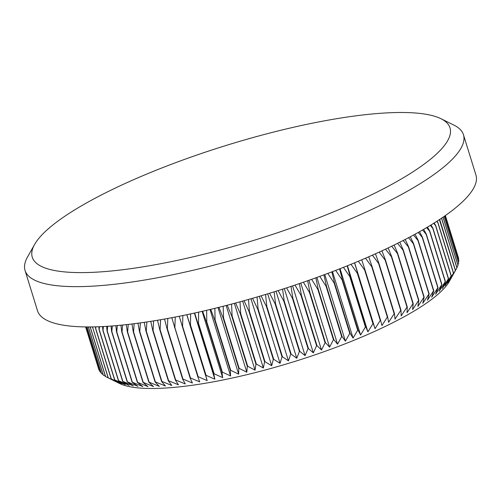 <?xml version="1.0" encoding="UTF-8"?>
<svg xmlns="http://www.w3.org/2000/svg" width="501" height="501" viewBox="0 0 501 501"><rect width="100%" height="100%" fill="white"/><g stroke="black" fill="none" stroke-linecap="round" stroke-linejoin="round"><path stroke-width="0.75" d="M441.5 218.229L456.887 267.935L449.378 281.33A177.517 40.13 162.8 0 1 367.277 334.674A177.517 40.13 162.8 0 1 119.482 383.447L105.586 376.57A188.338 42.579 -17.2 0 1 105.473 376.514L90.13 326.934M458.158 256.85L445.376 215.555M458.747 258.823A188.338 42.579 -17.2 0 0 458.728 258.729L445.364 215.562L458.747 258.823L458.471 259.393M444.957 215.85L458.91 260.921A188.338 42.579 -17.2 0 0 458.916 260.827L444.982 215.831M458.91 260.921L458.359 262.017M444.187 216.388L458.659 263.144A188.338 42.579 -17.2 0 0 458.678 263.044L444.224 216.357M458.659 263.144L457.826 264.741M443.028 217.184L457.983 265.486A188.338 42.579 -17.2 0 0 458.02 265.38L443.091 217.146M457.983 265.486L456.862 267.553M456.887 267.935A188.338 42.579 -17.2 0 0 456.95 267.822L441.575 218.173M453.336 274.285L455.453 270.377A188.338 42.579 -17.2 0 1 455.378 270.496L449.616 280.479L453.549 273.032A188.338 42.579 -17.2 0 1 453.455 273.151L447.581 283.071L451.238 275.775A188.338 42.579 -17.2 0 1 451.125 275.907L445.157 285.758L448.52 278.612A188.338 42.579 -17.2 0 1 448.389 278.744L442.352 288.52L445.408 281.531A188.338 42.579 -17.2 0 1 445.257 281.662L439.164 291.357L441.901 284.524A188.338 42.579 -17.2 0 1 441.738 284.662L435.613 294.262L438.018 287.58A188.338 42.579 -17.2 0 1 437.836 287.724L431.693 297.231L433.76 290.699A188.338 42.579 -17.2 0 1 433.559 290.843L427.422 300.249L429.138 293.874A188.338 42.579 -17.2 0 1 428.925 294.018L422.813 303.318L424.172 297.093A188.338 42.579 -17.2 0 1 423.934 297.237L417.872 306.43L418.855 300.349A188.338 42.579 -17.2 0 1 418.611 300.494L412.605 309.568L413.219 303.637A188.338 42.579 -17.2 0 1 412.956 303.781L407.031 312.737L407.263 306.944A188.338 42.579 -17.2 0 1 406.987 307.094L401.169 315.924L401.007 310.269A188.338 42.579 -17.2 0 1 400.719 310.42L395.02 319.118L394.469 313.601A188.338 42.579 -17.2 0 1 394.168 313.751L388.601 322.318L387.655 316.933A188.338 42.579 -17.2 0 1 387.342 317.083L381.937 325.512L380.591 320.258A188.338 42.579 -17.2 0 1 380.265 320.408L375.036 328.694L373.289 323.565A188.338 42.579 -17.2 0 1 372.951 323.715L367.909 331.856L365.761 326.846A188.338 42.579 -17.2 0 1 365.417 326.996L360.582 334.994L358.033 330.103A188.338 42.579 -17.2 0 1 357.676 330.247L353.067 338.1L350.118 333.315A188.338 42.579 -17.2 0 1 349.754 333.459L345.389 341.156L342.033 336.478A188.338 42.579 -17.2 0 1 341.669 336.622L337.555 344.174L333.804 339.597A188.338 42.579 -17.2 0 1 333.428 339.734L329.589 347.13L325.443 342.646A188.338 42.579 -17.2 0 1 325.068 342.784L321.504 350.024L316.976 345.627A188.338 42.579 -17.2 0 1 316.594 345.765L313.332 352.854L308.422 348.539A188.338 42.579 -17.2 0 1 308.034 348.671L305.078 355.604L299.792 351.364A188.338 42.579 -17.2 0 1 299.398 351.489L296.774 358.271L291.112 354.101A188.338 42.579 -17.2 0 1 290.718 354.226L288.426 360.852L282.407 356.743A188.338 42.579 -17.2 0 1 282.013 356.862L280.059 363.338L273.69 359.286A188.338 42.579 -17.2 0 1 273.295 359.399L271.699 365.73L264.985 361.722A188.338 42.579 -17.2 0 1 264.591 361.828L263.357 368.01L256.312 364.045A188.338 42.579 -17.2 0 1 255.923 364.146L255.059 370.176L247.688 366.25A188.338 42.579 -17.2 0 1 247.3 366.344L246.818 372.23L239.14 368.329A188.338 42.579 -17.2 0 1 238.758 368.417L238.658 374.166L230.685 370.277A188.338 42.579 -17.2 0 1 230.303 370.364L230.592 375.969L222.338 372.099A188.338 42.579 -17.2 0 1 221.968 372.174L222.644 377.648L214.127 373.777A188.338 42.579 -17.2 0 1 213.758 373.852L214.835 379.194L206.061 375.324A188.338 42.579 -17.2 0 1 205.704 375.387L207.182 380.597L198.171 376.721A188.338 42.579 -17.2 0 1 197.814 376.777L199.699 381.868L190.461 377.967A188.338 42.579 -17.2 0 1 190.117 378.017L192.403 382.989L182.959 379.063A188.338 42.579 -17.2 0 1 182.627 379.113L185.314 383.966L175.682 380.008A188.338 42.579 -17.2 0 1 175.363 380.046L178.444 384.793L168.649 380.798A188.338 42.579 -17.2 0 1 168.336 380.829L171.818 385.476L161.867 381.43A188.338 42.579 -17.2 0 1 161.566 381.455L165.443 386.002L155.36 381.9A188.338 42.579 -17.2 0 1 155.072 381.919L159.343 386.371L149.135 382.213A188.338 42.579 -17.2 0 1 148.866 382.225L153.519 386.597L143.217 382.369A188.338 42.579 -17.2 0 1 142.96 382.369L148.002 386.659L137.618 382.357A188.338 42.579 -17.2 0 1 137.374 382.357L142.785 386.572L132.345 382.188A188.338 42.579 -17.2 0 1 132.114 382.175L137.894 386.327L127.417 381.856A188.338 42.579 -17.2 0 1 127.198 381.837L133.341 385.927L122.839 381.367A188.338 42.579 -17.2 0 1 122.639 381.342L129.126 385.375L118.624 380.716A188.338 42.579 -17.2 0 1 118.443 380.685L125.269 384.674L114.779 379.915A188.338 42.579 -17.2 0 1 114.616 379.871L121.774 383.822L111.322 378.95A188.338 42.579 -17.2 0 1 111.178 378.906L118.649 382.827L108.254 377.835A188.338 42.579 -17.2 0 1 108.128 377.785L113.232 380.365M346.579 206.324A218.649 49.43 -17.2 0 0 440.918 118.699A218.649 49.43 -17.2 0 0 135.702 178.776A218.649 49.43 -17.2 0 0 34.582 244.482A218.649 49.43 -17.2 0 0 122.275 269.788A218.649 49.43 -17.2 0 0 346.579 206.324M440.918 118.699L453.925 125.118A229.471 51.879 162.8 0 1 463.469 134.763A229.471 51.879 162.8 0 1 354.921 217.077A229.471 51.879 162.8 0 1 25.05 270.477A229.471 51.879 162.8 0 1 27.474 257.126L34.582 244.482M463.469 134.763L475.937 175.056A229.471 51.879 162.8 0 1 367.39 257.37A229.471 51.879 162.8 0 1 37.519 310.77L25.05 270.477M350.982 264.303L357.363 273.352A188.338 42.579 162.8 0 0 357.695 273.202L354.558 262.825M357.695 273.202L373.289 323.565M357.363 273.352L372.951 323.715M358.34 261.246L364.678 270.045L380.265 320.408M361.747 259.8L365.004 269.895A188.338 42.579 162.8 0 1 364.678 270.045M365.004 269.895L380.591 320.258M365.486 258.197L371.755 266.72L387.342 317.083M368.717 256.788L372.068 266.57A188.338 42.579 162.8 0 1 371.755 266.72M372.068 266.57L387.655 316.933M372.412 255.159L378.581 263.388L394.168 313.751M375.456 253.794L378.881 263.238A188.338 42.579 162.8 0 1 378.581 263.388M378.881 263.238L394.469 313.601M379.1 252.141L385.131 260.057L400.719 310.42M381.944 250.832L385.419 259.906A188.338 42.579 162.8 0 1 385.131 260.057M385.419 259.906L401.007 310.269M385.538 249.154L391.4 256.731L406.987 307.094M388.169 247.907L391.676 256.581A188.338 42.579 162.8 0 1 391.4 256.731M391.676 256.581L407.263 306.944M391.707 246.204L397.368 253.425L412.956 303.781M394.13 245.027L397.631 253.274A188.338 42.579 162.8 0 1 397.368 253.425M397.631 253.274L413.219 303.637M397.606 243.311L403.017 250.137L418.611 300.494M399.804 242.208L403.267 249.986A188.338 42.579 162.8 0 1 403.017 250.137M403.267 249.986L418.855 300.349M403.211 240.474L408.346 246.874L423.934 297.237M405.19 239.453L408.578 246.73A188.338 42.579 162.8 0 1 408.346 246.874M408.578 246.73L424.172 297.093M408.522 237.712L413.331 243.655L428.925 294.018M410.281 236.785L413.55 243.511A188.338 42.579 162.8 0 1 413.331 243.655M413.55 243.511L429.138 293.874M413.525 235.032L417.972 240.48L433.559 290.843M415.06 234.199L418.172 240.342A188.338 42.579 162.8 0 1 417.972 240.48M418.172 240.342L433.76 290.699M418.216 232.451L422.243 237.361L437.836 287.724M419.525 231.712L422.431 237.217A188.338 42.579 162.8 0 1 422.243 237.361M422.431 237.217L438.018 287.58M422.581 229.972L426.144 234.299L441.738 284.662M423.677 229.339L426.313 234.161A188.338 42.579 162.8 0 1 426.144 234.299M426.313 234.161L441.901 284.524M426.62 227.611L429.664 231.305L445.257 281.662M427.503 227.085L429.814 231.168A188.338 42.579 162.8 0 1 429.664 231.305M429.814 231.168L445.408 281.531M430.321 225.387L432.801 228.381L448.389 278.744M431.004 224.968L432.933 228.249A188.338 42.579 162.8 0 1 432.801 228.381M432.933 228.249L448.52 278.612M433.684 223.308L435.532 225.544L451.125 275.907M434.185 222.995L435.645 225.419A188.338 42.579 162.8 0 1 435.532 225.544M435.645 225.419L451.238 275.775M436.709 221.386L437.868 222.788L453.455 273.151M437.029 221.179L437.962 222.669A188.338 42.579 162.8 0 1 437.868 222.788M437.962 222.669L453.549 273.032M439.383 219.638L455.378 270.496M439.552 219.526L439.865 220.014A188.338 42.579 162.8 0 1 439.79 220.133M439.865 220.014L455.453 270.377M85.627 326.915L98.954 369.982A188.338 42.579 -17.2 0 0 98.991 370.07L85.633 326.915M86.066 326.921L99.962 371.823A188.338 42.579 -17.2 0 0 100.018 371.905L86.097 326.921M86.961 326.934L101.39 373.527A188.338 42.579 -17.2 0 0 101.465 373.602L87.017 326.934M88.32 326.94L103.225 375.092A188.338 42.579 -17.2 0 0 103.319 375.161L88.395 326.94M90.218 326.934L105.586 376.57M92.522 326.909L108.128 377.785M92.716 326.909L92.666 327.472A188.338 42.579 162.8 0 1 92.535 327.422M92.666 327.472L108.254 377.835M95.516 326.846L95.585 328.543L111.178 378.906M95.891 326.84L95.735 328.587A188.338 42.579 162.8 0 1 95.585 328.543M95.735 328.587L111.322 378.95M98.872 326.74L99.029 329.508L114.616 379.871M99.449 326.715L99.192 329.552A188.338 42.579 162.8 0 1 99.029 329.508M99.192 329.552L114.779 379.915M102.592 326.577L102.849 330.322L118.443 380.685M103.381 326.539L103.031 330.359A188.338 42.579 162.8 0 1 102.849 330.322M103.031 330.359L118.624 380.716M106.657 326.351L107.051 330.979L122.639 381.342M107.671 326.289L107.245 331.004A188.338 42.579 162.8 0 1 107.051 330.979M107.245 331.004L122.839 381.367M111.072 326.051L111.61 331.48L127.198 381.837M112.318 325.957L111.823 331.499A188.338 42.579 162.8 0 1 111.61 331.48M111.823 331.499L127.417 381.856M115.819 325.669L116.526 331.812L132.114 382.175M117.303 325.537L116.758 331.825A188.338 42.579 162.8 0 1 116.526 331.812M116.758 331.825L132.345 382.188M120.891 325.199L121.781 331.994L137.374 382.357M122.613 325.024L122.031 331.994A188.338 42.579 162.8 0 1 121.781 331.994M122.031 331.994L137.618 382.357M126.277 324.635L127.373 332.006L142.96 382.369M128.243 324.416L127.63 332.006A188.338 42.579 162.8 0 1 127.373 332.006M127.63 332.006L143.217 382.369M131.97 323.972L133.272 331.862L148.866 382.225M134.168 323.702L133.548 331.856A188.338 42.579 162.8 0 1 133.272 331.862M133.548 331.856L149.135 382.213M137.957 323.208L139.478 331.556L155.072 381.919M140.38 322.876L139.766 331.543A188.338 42.579 162.8 0 1 139.478 331.556M139.766 331.543L155.36 381.9M144.219 322.331L145.979 331.092L161.566 381.455M146.868 321.943L146.279 331.067A188.338 42.579 162.8 0 1 145.979 331.092M146.279 331.067L161.867 381.43M150.745 321.348L152.742 330.466L168.336 380.829M153.613 320.89L153.055 330.435A188.338 42.579 162.8 0 1 152.742 330.466M153.055 330.435L168.649 380.798M157.527 320.245L159.769 329.683L175.363 380.046M160.602 319.726L160.095 329.645A188.338 42.579 162.8 0 1 159.769 329.683M160.095 329.645L175.682 380.008M164.541 319.031L167.04 328.75L182.627 379.113M167.81 318.442L167.372 328.7A188.338 42.579 162.8 0 1 167.04 328.75M167.372 328.7L182.959 379.063M171.78 317.703L190.117 378.017M175.231 317.045L174.874 327.604A188.338 42.579 162.8 0 1 174.53 327.66M174.874 327.604L190.461 377.967M179.22 316.256L197.814 376.777M182.846 315.53L182.577 326.358A188.338 42.579 162.8 0 1 182.226 326.414M182.577 326.358L198.171 376.721M186.854 314.697L205.704 375.387M190.63 313.895L190.474 324.961A188.338 42.579 162.8 0 1 190.111 325.024M190.474 324.961L206.061 375.324M194.651 313.025L213.758 373.852M198.578 312.154L198.534 323.421A188.338 42.579 162.8 0 1 198.171 323.489M198.534 323.421L214.127 373.777M202.611 311.234L206.374 321.817L221.968 372.174M206.656 310.294L206.75 321.736A188.338 42.579 162.8 0 1 206.374 321.817M206.75 321.736L222.338 372.099M210.702 309.336L214.716 320.001L230.303 370.364M214.86 308.328L215.092 319.92A188.338 42.579 162.8 0 1 214.716 320.001M215.092 319.92L230.685 370.277M218.912 307.332L223.17 318.054L238.758 368.417M223.17 306.261L223.552 317.966A188.338 42.579 162.8 0 1 223.17 318.054M223.552 317.966L239.14 368.329M227.222 305.222L231.712 315.981L247.3 366.344M231.562 304.088L232.101 315.887A188.338 42.579 162.8 0 1 231.712 315.981M232.101 315.887L247.688 366.25M235.608 303.005L240.33 313.783L255.923 364.146M240.01 301.815L240.724 313.682A188.338 42.579 162.8 0 1 240.33 313.783M240.724 313.682L256.312 364.045M244.062 300.7L249.003 311.465L264.591 361.828M248.515 299.448L249.398 311.359A188.338 42.579 162.8 0 1 249.003 311.465M249.398 311.359L264.985 361.722M252.554 298.295L257.708 309.036L273.295 359.399M257.038 296.993L258.103 308.923A188.338 42.579 162.8 0 1 257.708 309.036M258.103 308.923L273.69 359.286M261.077 295.803L266.426 306.499L282.013 356.862M265.568 294.456L266.814 306.387A188.338 42.579 162.8 0 1 266.426 306.499M266.814 306.387L282.407 356.743M269.601 293.229L275.13 303.863L290.718 354.226M274.091 291.839L275.525 303.744A188.338 42.579 162.8 0 1 275.13 303.863M275.525 303.744L291.112 354.101M278.111 290.58L283.81 301.126L299.398 351.489M282.583 289.152L284.199 301.001A188.338 42.579 162.8 0 1 283.81 301.126M284.199 301.001L299.792 351.364M286.585 287.856L292.44 298.308L308.034 348.671M291.018 286.397L292.828 298.176A188.338 42.579 162.8 0 1 292.44 298.308M292.828 298.176L308.422 348.539M295.008 285.069L301.001 295.402L316.594 345.765M299.391 283.585L301.389 295.271A188.338 42.579 162.8 0 1 301.001 295.402M301.389 295.271L316.976 345.627M303.362 282.22L309.474 292.421L325.068 342.784M307.677 280.717L309.856 292.283A188.338 42.579 162.8 0 1 309.474 292.421M309.856 292.283L325.443 342.646M311.628 279.32L317.841 289.371L333.428 339.734M315.855 277.805L318.216 289.234A188.338 42.579 162.8 0 1 317.841 289.371M318.216 289.234L333.804 339.597M319.782 276.377L326.076 286.259L341.669 336.622M323.909 274.855L326.445 286.121A188.338 42.579 162.8 0 1 326.076 286.259M326.445 286.121L342.033 336.478M327.817 273.396L334.167 283.096L349.754 333.459M331.825 271.874L334.53 282.952A188.338 42.579 162.8 0 1 334.167 283.096M334.53 282.952L350.118 333.315M335.701 270.383L342.089 279.884L357.676 330.247M339.584 268.868L342.446 279.74A188.338 42.579 162.8 0 1 342.089 279.884M342.446 279.74L358.033 330.103M343.429 267.346L349.83 276.633L365.417 326.996M347.168 265.849L350.174 276.483A188.338 42.579 162.8 0 1 349.83 276.633M350.174 276.483L365.761 326.846M105.385 376.22L103.319 375.161M103.024 374.435L101.465 373.602M101.064 372.487L100.018 371.905M99.511 370.371L98.991 370.07M347.443 265.737L367.909 331.856M340.054 268.68L360.582 334.994M332.489 271.617L353.067 338.1M324.767 274.535L345.389 341.156M316.895 277.429L337.555 344.174M308.898 280.291L329.589 347.13M300.794 283.103L321.504 350.024M292.597 285.877L313.332 352.854M284.336 288.589L305.078 355.604M276.02 291.238L296.774 358.271M267.672 293.818L288.426 360.852M259.318 296.323L280.059 363.338M250.97 298.753L271.699 365.73M242.647 301.088L263.357 368.01M234.368 303.343L255.059 370.176M226.158 305.491L246.818 372.23M218.035 307.551L238.658 374.166M210.019 309.499L230.592 375.969M202.122 311.346L222.644 377.648M194.375 313.087L214.835 379.194M186.785 314.709L207.182 380.597M354.633 262.793L375.036 328.694"/></g></svg>
